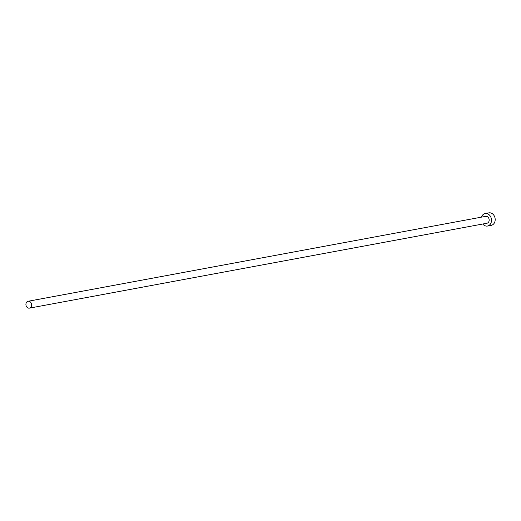<?xml version="1.0" encoding="UTF-8"?>
<svg xmlns="http://www.w3.org/2000/svg" width="521" height="521" viewBox="0 0 521 521"><rect width="100%" height="100%" fill="white"/><g stroke="black" fill="none" stroke-linecap="round" stroke-linejoin="round"><path stroke-width="0.78" d="M31.475 306.009A3.497 2.82 -100.5 0 0 30.856 302.551A3.497 2.82 -100.5 0 0 28.121 301.262A3.497 2.82 -100.5 0 0 26.05 303.391A3.497 2.82 -100.5 0 0 26.669 306.849A3.497 2.82 -100.5 0 0 29.397 308.139A3.497 2.82 -100.5 0 0 31.475 306.009M29.397 308.139L486.966 223.229A3.497 2.82 -100.5 0 0 489.043 221.099A3.497 2.82 -100.5 0 0 488.424 217.648A3.497 2.82 -100.5 0 0 485.689 216.358L28.121 301.262M482.759 224.01A6.356 5.125 -100.5 0 0 487.487 226.042A6.356 5.125 -100.5 0 0 491.257 222.167A6.356 5.125 -100.5 0 0 490.137 215.889A6.356 5.125 -100.5 0 0 485.168 213.545A6.356 5.125 -100.5 0 0 481.482 217.14M487.487 226.042L491.179 225.359A6.356 5.125 -100.5 0 0 494.95 221.484A6.356 5.125 -100.5 0 0 493.823 215.206A6.356 5.125 -100.5 0 0 488.861 212.861L485.168 213.545"/></g></svg>
